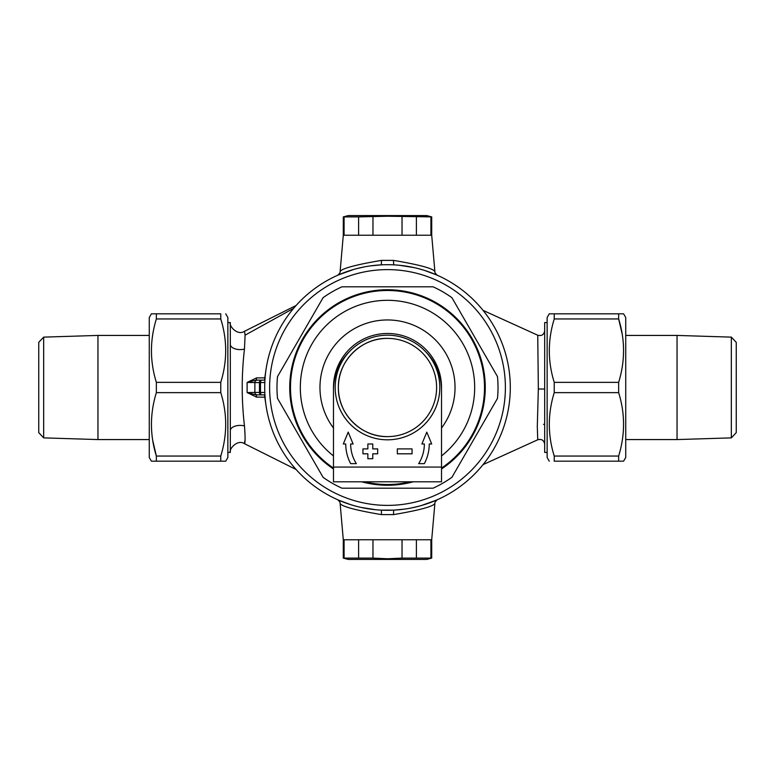 <?xml version="1.0" encoding="UTF-8"?>
<svg xmlns="http://www.w3.org/2000/svg" width="775" height="775" viewBox="0 0 775 775"><rect width="100%" height="100%" fill="white"/><g stroke="black" fill="none" stroke-linecap="round" stroke-linejoin="round"><path stroke-width="1.16" d="M483.048 464.632L537.743 439.774L537.298 426.521L538.344 388.963L537.743 335.226C541.648 336.214 543.963 334.722 544.68 330.751M260.032 380.128L264.924 380.128L260.032 380.128M264.924 394.872L257.329 394.872A2.461 2.461 0 0 1 254.878 392.412L254.878 382.588L247.118 382.433L256.544 377.9L264.788 377.851L265.893 370.44M372.969 216.893L372.969 235.232L358.602 235.232L358.602 216.893L387.5 216.235L431.704 216.893L426.793 215.586L348.207 215.586L343.296 216.893L344.081 216.893L344.081 235.232L343.296 235.232L431.704 235.232L434.872 271.405C434.194 272.461 437.565 275.813 437.749 275.454L437.739 275.445M343.296 216.893L343.296 235.232L340.128 271.405C342.347 268.353 356.103 264.682 381.416 260.39L393.584 260.39C418.868 264.672 432.624 268.344 434.872 271.405M340.128 503.595L343.296 539.768L431.704 539.768L434.872 503.595C432.653 506.647 418.897 510.318 393.584 514.61L381.416 514.61C356.132 510.328 342.376 506.656 340.128 503.595C340.806 502.539 337.435 499.187 337.251 499.546L337.261 499.555M547.14 322.565L544.68 322.565L544.68 452.435L547.14 452.435M230.32 344.788L230.32 452.435C228.625 449.548 237.295 438.786 244.532 443.726L296.098 469.514M227.86 322.565L230.32 322.565C228.625 325.452 237.295 336.214 244.532 331.274L245.094 335.168L244.464 349.07C241.48 374.635 241.48 400.258 244.464 425.93C246.266 448.163 243.321 445.548 245.152 439.861M265.893 404.56L264.788 397.149L256.544 397.1L247.118 392.567L247.118 382.433L256.012 380.128L264.924 380.128M383.712 264.759L385.039 264.721M370.285 265.912L374.819 265.36M365.965 508.4L364.221 508.071M367.786 508.71L362.671 507.761M350.445 504.573L338.714 500.195A4.912 4.737 -66.6 0 0 338.714 500.195M354.117 505.678L349.942 504.418M351.443 504.883L352.247 505.135M352.974 505.348L356.994 506.453M361.024 507.412L375.623 509.727M381.416 260.39A4.912 0.62 87 0 1 381.029 264.876L370.779 265.844M364.047 266.958L356.975 268.557M353.565 269.487L338.714 274.805A4.912 4.737 -113.4 0 0 338.752 274.796M424.555 270.427L436.286 274.805A4.912 4.737 113.4 0 0 436.286 274.805M420.883 269.322L425.058 270.582M407.214 266.29L412.329 267.239M403.368 509.272L402.38 509.398M404.715 509.088L400.181 509.64M391.288 510.241L389.961 510.279M419.798 505.978L413.414 507.538M409.035 266.6L410.779 266.929M403.455 265.738L409.549 266.697M381.416 514.61A4.912 0.62 93 0 0 381.029 510.124L393.971 510.124L404.221 509.156M410.953 508.042L418.025 506.443M421.435 505.513L436.286 500.195A4.912 4.737 66.6 0 0 436.248 500.204M423.557 270.117L422.753 269.865M422.026 269.652L418.006 268.547M413.976 267.588L399.377 265.273M230.32 322.565L230.32 344.381A9.823 5.222 180 0 0 244.464 349.07M230.32 430.619A9.823 5.222 180 0 1 244.464 425.93M410.304 266.832L411.922 267.152M261.795 394.872A2.461 1.308 90 0 1 260.487 392.412L260.487 382.588L259.47 382.588L259.47 392.412L264.895 392.508M254.878 390.803L254.878 392.412L259.47 392.412A2.461 1.308 90 0 0 260.778 394.872M264.895 382.492L260.487 382.588A2.461 1.308 90 0 1 261.795 380.128M256.544 397.1A2.461 0.533 -90 0 0 256.012 394.872L247.118 392.567L254.878 392.412A2.461 2.461 0 0 0 257.329 394.872M483.106 464.603A9.823 9.755 -140.8 0 0 482.631 465.155L483.116 464.603M483.106 310.397A9.823 9.755 140.8 0 1 482.631 309.845L483.116 310.397M254.878 382.588A2.461 2.461 0 0 1 257.329 380.128A2.461 2.461 0 0 0 254.878 382.588L259.47 382.588A2.461 1.308 90 0 1 260.778 380.128M256.544 377.9A2.461 0.533 -90 0 1 256.012 380.128M264.788 377.851A2.461 0.533 -90 0 1 264.265 380.128M264.265 394.872A2.461 0.533 -90 0 1 264.788 397.149M393.971 510.124A4.912 0.62 -93 0 0 393.584 514.61M393.584 260.39A4.912 0.62 -87 0 0 393.971 264.876M361.77 481.808A97.757 97.757 0 0 0 413.23 481.808M441.527 468.972A97.757 97.757 0 0 0 387.5 289.743A97.757 97.757 0 0 0 333.473 468.972M387.5 488.192L433.051 488.192A110.515 110.515 0 0 0 451.932 477.293L497.482 398.398A110.515 110.515 0 0 0 497.482 376.602L451.932 297.707A110.515 110.515 0 0 0 433.051 286.808L341.949 286.808A110.515 110.515 0 0 0 323.068 297.707L277.518 376.602A110.515 110.515 0 0 0 277.518 398.398L323.068 477.293A110.515 110.515 0 0 0 341.949 488.192L387.5 488.192M387.5 264.701A122.799 122.799 0 0 1 510.299 387.5A122.799 122.799 0 0 1 387.5 510.299A122.799 122.799 0 0 1 264.701 387.5A122.799 122.799 0 0 1 387.5 264.701A122.799 122.799 0 0 0 264.701 387.5A122.799 122.799 0 0 0 387.5 510.299M333.483 388.73A54.027 54.027 0 0 1 387.5 333.473A54.027 54.027 0 0 1 441.517 388.73M441.527 455.923A87.188 87.188 0 0 0 387.5 300.312A87.188 87.188 0 0 0 333.473 455.923A87.188 87.188 0 0 1 387.5 300.312M431.704 558.107L430.919 558.107L430.919 539.768L431.704 539.768L431.704 558.107L426.793 559.414L348.207 559.414L343.296 558.107L344.081 558.107L344.081 539.768L343.296 539.768L343.296 558.107M387.5 558.765L402.031 558.107L387.5 558.765L372.969 558.107L387.5 558.765M430.919 558.107L402.031 558.107L402.031 539.768L416.398 539.768L416.398 558.107M358.602 558.107L358.602 539.768L372.969 539.768L372.969 558.107L344.081 558.107M387.5 338.384A49.116 49.116 0 0 0 338.384 387.5C337.706 413.743 361.257 437.294 387.5 436.616A49.116 49.116 0 0 0 436.616 387.5A49.116 49.116 0 0 0 387.5 338.384C361.257 337.706 337.706 361.257 338.384 387.5A49.116 49.116 0 0 0 387.5 436.616M387.5 439.812A52.312 52.312 0 0 0 439.812 387.5A52.312 52.312 0 0 0 387.5 335.188A52.312 52.312 0 0 0 335.188 387.5A52.312 52.312 0 0 0 387.5 439.812M43.662 437.875L38.75 432.653L38.75 342.347L43.662 337.125L43.662 437.875L97.96 439.57L97.96 335.43L149.265 335.43M149.265 439.57L97.96 439.57M43.662 337.125L97.96 335.43M225.738 313.817L227.86 317.508L227.86 457.492L225.738 461.183L220.768 461.183L220.768 456.049C227.317 434.804 227.317 413.666 220.768 392.634L220.768 382.366C227.317 361.121 227.317 339.983 220.768 318.951L220.768 313.817L156.356 313.817L156.356 318.951C149.817 340.196 149.817 361.334 156.356 382.366L156.356 392.634C149.817 413.879 149.817 435.017 156.356 456.049L156.356 461.183L151.396 461.183L225.738 461.183M156.356 313.817L151.396 313.817L149.265 317.508L149.265 457.492L151.396 461.183M220.768 392.634L156.356 392.634M156.356 382.366L220.768 382.366M152.733 440.462L156.356 456.049L220.768 456.049M221.795 322.565L220.768 318.951L156.356 318.951M731.338 337.125L736.25 342.347L736.25 432.653L731.338 437.875L731.338 337.125L677.04 335.43L677.04 439.57L625.735 439.57M625.735 335.43L677.04 335.43M731.338 437.875L677.04 439.57M549.262 461.183L547.14 457.492L547.14 317.508L549.262 313.817L554.232 313.817L554.232 318.951C547.683 340.196 547.683 361.334 554.232 382.366L554.232 392.634C547.683 413.879 547.683 435.017 554.232 456.049L554.232 461.183L618.644 461.183L618.644 456.049C625.183 434.804 625.183 413.666 618.644 392.634L618.644 382.366C625.183 361.121 625.183 339.983 618.644 318.951L618.644 313.817L623.604 313.817L549.262 313.817M618.644 461.183L623.604 461.183L625.735 457.492L625.735 317.508L623.604 313.817M554.232 382.366L618.644 382.366M618.644 392.634L554.232 392.634M622.209 334.199L618.644 318.951L554.232 318.951M553.205 452.435L554.232 456.049L618.644 456.049M431.704 216.893L431.704 235.232L430.919 235.232L430.919 216.893M416.398 216.893L416.398 235.232L402.031 235.232L402.031 216.893M344.081 216.893L358.602 216.893M397.323 448.899L397.323 453.811L412.058 453.811L412.058 448.899L397.323 448.899M367.854 443.988L367.854 448.899L362.942 448.899L362.942 453.811L367.854 453.811L367.854 458.722L372.765 458.722L372.765 453.811L377.677 453.811L377.677 448.899L372.765 448.899L372.765 443.988L367.854 443.988M441.527 467.073L441.527 481.808L333.473 481.808L333.473 467.073L441.527 467.073L441.527 389.961A54.027 54.027 0 0 0 425.465 351.511M349.535 351.511A54.027 54.027 0 0 0 333.473 389.961L333.473 467.073M418.665 463.634L424.342 463.634A41.753 41.753 0 0 0 429.253 443.988L431.704 443.988L426.793 432.13L421.881 443.988L424.342 443.988A36.842 36.842 0 0 1 418.665 463.634M350.658 443.988A36.842 36.842 0 0 0 356.335 463.634L350.658 463.634A41.753 41.753 0 0 1 345.747 443.988L343.296 443.988L348.207 432.13L353.119 443.988L350.658 443.988M538.344 388.963L544.68 389.079M245.094 335.168L293.647 308.314M387.5 505.387A117.887 117.887 0 0 0 505.387 387.5A117.887 117.887 0 0 0 387.5 269.613A117.887 117.887 0 0 0 269.613 387.5A117.887 117.887 0 0 0 387.5 505.387M410.237 481.808A97.011 97.011 0 0 1 364.763 481.808M333.473 468.071A97.011 97.011 0 0 1 387.5 290.489A97.011 97.011 0 0 1 441.527 468.071M441.527 428.023A67.541 67.541 0 0 0 387.5 319.959A67.541 67.541 0 0 0 333.473 428.023M227.86 452.435L230.32 452.435M244.532 331.274L296.098 305.486M537.743 335.226L483.048 310.368M543.517 424.342L544.68 424.342M537.743 439.774C541.648 438.786 543.963 440.278 544.68 444.249M434.872 503.595C434.194 502.539 437.565 499.187 437.749 499.546L437.739 499.555M340.128 271.405C340.806 272.461 337.435 275.813 337.251 275.454L337.261 275.445"/></g></svg>
